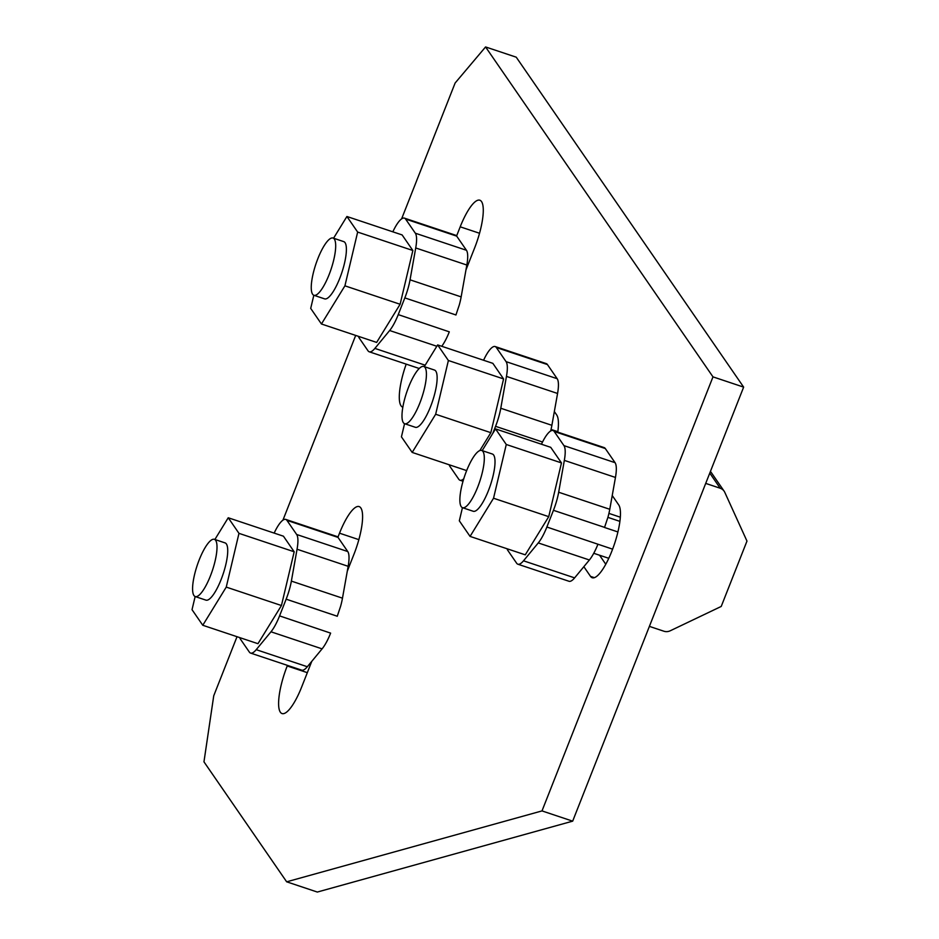 <?xml version="1.0" encoding="UTF-8"?>
<svg xmlns="http://www.w3.org/2000/svg" width="939" height="939" viewBox="0 0 939 939"><rect width="100%" height="100%" fill="white"/><g stroke="black" fill="none" stroke-linecap="round" stroke-linejoin="round"><path stroke-width="1.41" d="M554.35 411.54L556.674 414.909A39.121 10.388 108.5 0 1 557.766 432.116M612.228 495.522L618.695 504.889A39.121 10.388 108.5 0 1 611.852 551.134A39.121 10.388 108.5 0 1 592.227 577.743A39.121 10.388 108.5 0 1 590.525 576.382L583.847 566.687M456.589 235.982L460.204 226.815A39.121 10.388 108.5 0 1 479.829 200.207A39.121 10.388 108.5 0 1 481.519 201.568A39.121 10.388 108.5 0 1 474.676 247.802L465.955 269.939M337.911 537.261L339.519 533.188A39.121 10.388 108.5 0 1 359.144 506.579A39.121 10.388 108.5 0 1 360.834 507.952A39.121 10.388 108.5 0 1 353.991 554.186L347.289 571.205M599.563 555.231L605.784 564.257M485.569 46.95L516.239 57.185L743.641 387.114L572.673 821.156L317.323 892.05L286.665 881.815L542.003 810.909L712.983 376.868L485.569 46.95L455.122 83.019L401.61 218.869M402.843 407.209A39.121 10.388 108.5 0 1 402.749 407.186A39.121 10.388 108.5 0 1 406.2 364.132M311.783 661.338L301.689 686.949A39.121 10.388 108.5 0 1 282.064 713.57A39.121 10.388 108.5 0 1 287.217 665.962L287.451 665.387M355.693 335.423L282.932 520.147M237.015 636.701L213.74 695.776L203.963 761.834L286.665 881.815M743.641 387.114L712.983 376.868M542.003 810.909L572.673 821.156M321.443 323.99L376.645 342.418L400.12 304.259L344.918 285.832L321.443 323.99L310.703 308.403L313.826 295.257M400.12 304.259L412.855 250.502L357.653 232.074L344.918 285.832M333.556 238.213L346.914 216.498L402.115 234.926L412.855 250.502M346.914 216.498L357.653 232.074M313.919 295.292L324.624 298.872A30.177 8.017 -71.5 0 0 340.798 275.585A30.177 8.017 -71.5 0 0 345.047 242.673A30.177 8.017 -71.5 0 0 343.733 241.616L333.028 238.037A30.177 8.017 -71.5 0 0 316.842 261.324A30.177 8.017 -71.5 0 0 312.605 294.236A30.177 8.017 -71.5 0 0 313.919 295.292A30.177 8.017 -71.5 0 0 330.094 272.017A30.177 8.017 -71.5 0 0 334.331 239.093A30.177 8.017 -71.5 0 0 333.028 238.037M358.463 336.35A28.757 7.641 -71.5 0 0 359.214 338.017L368.018 350.81A28.381 7.535 -71.5 0 0 369.25 351.796A28.381 7.535 -71.5 0 0 374.884 348.404L389.65 330.516A28.381 7.535 -71.5 0 0 398.242 314.612L404.826 297.898A27.642 7.348 -71.5 0 0 410.05 279.822L415.719 247.966A27.947 7.418 -71.5 0 0 415.343 233.212L405.589 219.069A27.125 7.207 -71.5 0 0 404.416 218.13L455.532 235.196A27.125 7.207 108.5 0 1 456.694 236.135L466.448 250.279A27.947 7.418 108.5 0 1 466.836 265.033L461.155 296.888A27.642 7.348 108.5 0 1 459.288 304.964L455.92 315.023M445.133 340.869L445.145 340.892A27.97 7.43 -71.5 0 0 449.3 331.843A28.381 7.535 108.5 0 1 445.133 340.869A28.381 7.535 108.5 0 1 441.764 346.291M404.416 218.13A27.125 7.207 -71.5 0 0 392.842 231.827M202.777 625.268L257.967 643.696L281.442 605.526L226.252 587.098L202.777 625.268L192.025 609.681L195.148 596.535M281.442 605.526L294.177 551.78L238.976 533.352L226.252 587.098M214.878 539.491L228.236 517.765L283.437 536.192L294.177 551.78M228.236 517.765L238.976 533.352M195.242 596.57L205.946 600.138A30.177 8.017 -71.5 0 0 222.132 576.863A30.177 8.017 -71.5 0 0 226.369 543.939A30.177 8.017 -71.5 0 0 225.067 542.895L214.35 539.315A30.177 8.017 -71.5 0 0 198.176 562.602A30.177 8.017 -71.5 0 0 193.939 595.514A30.177 8.017 -71.5 0 0 195.242 596.57A30.177 8.017 -71.5 0 0 211.416 573.283A30.177 8.017 -71.5 0 0 215.653 540.371A30.177 8.017 -71.5 0 0 214.35 539.315M239.785 637.628A28.757 7.641 -71.5 0 0 240.537 639.295L249.351 652.077A28.381 7.535 -71.5 0 0 250.572 653.075A28.381 7.535 -71.5 0 0 256.218 649.671L270.972 631.794A28.381 7.535 -71.5 0 0 279.576 615.89L286.149 599.176A27.642 7.348 -71.5 0 0 291.372 581.1L297.053 549.245A27.947 7.418 -71.5 0 0 296.665 534.491L286.911 520.347A27.125 7.207 -71.5 0 0 285.738 519.408L336.855 536.462A27.125 7.207 108.5 0 1 338.028 537.413L347.77 551.557A27.947 7.418 108.5 0 1 348.158 566.311L342.477 598.166A27.642 7.348 108.5 0 1 340.622 606.242L337.242 616.289M326.455 642.147L326.467 642.159A27.97 7.43 -71.5 0 0 330.622 633.121A28.381 7.535 108.5 0 1 326.455 642.147A28.381 7.535 108.5 0 1 322.089 648.861L307.323 666.737A28.381 7.535 108.5 0 1 301.677 670.141L250.572 653.075M285.738 519.408A27.125 7.207 -71.5 0 0 274.165 533.106M479.864 450.544L490.851 432.679L435.661 414.252L412.186 452.422L466.66 470.603M490.851 432.679L503.586 378.933L448.384 360.506L435.661 414.252M424.287 366.644L437.644 344.918L492.846 363.346L503.586 378.933M412.186 452.422L401.434 436.835L404.556 423.689M437.644 344.918L448.384 360.506M404.65 423.724L415.355 427.292A30.177 8.017 -71.5 0 0 431.541 404.016A30.177 8.017 -71.5 0 0 435.778 371.093A30.177 8.017 -71.5 0 0 434.475 370.048L423.759 366.468A30.177 8.017 -71.5 0 0 407.585 389.755A30.177 8.017 -71.5 0 0 403.347 422.667A30.177 8.017 -71.5 0 0 404.65 423.724A30.177 8.017 -71.5 0 0 420.825 400.437A30.177 8.017 -71.5 0 0 425.074 367.525A30.177 8.017 -71.5 0 0 423.759 366.468M492.799 433.337L495.557 426.329A27.642 7.348 -71.5 0 0 500.78 408.254L506.461 376.398A27.947 7.418 -71.5 0 0 506.074 361.644L496.32 347.5A27.125 7.207 -71.5 0 0 495.158 346.55L546.263 363.616A27.125 7.207 108.5 0 1 547.437 364.567L557.179 378.71A27.947 7.418 108.5 0 1 557.566 393.464L551.886 425.308A27.642 7.348 108.5 0 1 550.665 431.001M449.194 464.782A28.757 7.641 -71.5 0 0 449.945 466.448L458.76 479.23A28.381 7.535 -71.5 0 0 459.981 480.228A28.381 7.535 -71.5 0 0 463.772 478.784M495.158 346.55A27.125 7.207 -71.5 0 0 483.573 360.247M551.04 429.428L557.825 431.682M470.063 536.404L525.265 554.832L548.74 516.661L493.538 498.233L470.063 536.404L459.324 520.816L462.446 507.67M548.74 516.661L561.475 462.915L506.274 444.487L493.538 498.233M482.177 450.626L495.534 428.9L550.724 447.328L561.475 462.915M495.534 428.9L506.274 444.487M462.54 507.706L473.244 511.274A30.177 8.017 -71.5 0 0 489.419 487.998A30.177 8.017 -71.5 0 0 493.668 455.075A30.177 8.017 -71.5 0 0 492.353 454.018L481.648 450.45A30.177 8.017 -71.5 0 0 465.462 473.726A30.177 8.017 -71.5 0 0 461.225 506.649A30.177 8.017 -71.5 0 0 462.54 507.706A30.177 8.017 -71.5 0 0 478.714 484.418A30.177 8.017 -71.5 0 0 482.951 451.495A30.177 8.017 -71.5 0 0 481.648 450.45M507.083 548.752A28.757 7.641 -71.5 0 0 507.835 550.43L516.638 563.212A28.381 7.535 -71.5 0 0 517.87 564.21A28.381 7.535 -71.5 0 0 523.504 560.806L538.27 542.93A28.381 7.535 -71.5 0 0 546.862 527.025L553.447 510.311A27.642 7.348 -71.5 0 0 558.67 492.236L564.339 460.38A27.947 7.418 -71.5 0 0 563.952 445.626L554.21 431.482A27.125 7.207 -71.5 0 0 553.036 430.532L604.153 447.598A27.125 7.207 108.5 0 1 605.315 448.549L615.068 462.681A27.947 7.418 108.5 0 1 615.456 477.446L609.775 509.29A27.642 7.348 108.5 0 1 607.909 517.366L619.881 521.368M593.753 553.271L593.765 553.294A27.97 7.43 -71.5 0 0 597.92 544.256A28.381 7.535 108.5 0 1 593.753 553.271A28.381 7.535 108.5 0 1 589.387 559.984L574.621 577.872A28.381 7.535 108.5 0 1 568.975 581.264L517.87 564.21M553.036 430.532A27.125 7.207 -71.5 0 0 541.463 444.229M593.765 553.294L608.777 558.306M608.93 513.398L620.303 517.201M649.389 626.372L663.896 631.219A8.428 7.97 145.4 0 0 670.235 630.785L721.222 606.441L746.975 541.087L724.791 492.341A8.498 8.04 145.4 0 0 720.19 488.233L705.717 483.397M710.412 471.46A8.498 8.04 -34.6 0 1 711.21 472.434L724.133 491.179M479.536 233.259L460.204 226.815M358.839 539.643L339.519 533.188M307.323 672.664L287.217 665.962M590.525 576.382L594.399 577.673M425.179 365.189L374.884 348.404M436.823 346.268L389.65 330.516M449.3 331.843L398.242 314.612M455.931 314.964L404.826 297.898M461.155 296.888L410.05 279.822M466.836 265.033L415.719 247.966M466.448 250.279L415.343 233.212M456.694 236.135L405.589 219.069M307.323 666.737L256.218 649.671M322.089 648.861L270.972 631.794M330.622 633.121L279.576 615.89M337.265 616.242L286.149 599.176M342.477 598.166L291.372 581.1M348.158 566.311L297.053 549.245M347.77 551.557L296.665 534.491M338.028 537.413L286.911 520.347M542.531 442.011L495.557 426.329M551.886 425.308L500.78 408.254M557.566 393.464L506.461 376.398M557.179 378.71L506.074 361.644M547.437 364.567L496.32 347.5M574.621 577.872L523.504 560.806M589.387 559.984L538.27 542.93M612.604 549.162L546.862 527.025M604.552 527.378L553.447 510.311M609.775 509.29L558.67 492.236M604.54 527.425L607.909 517.366M615.456 477.446L564.339 460.38M615.068 462.681L563.952 445.626M605.315 448.549L554.21 431.482M617.897 531.943L604.528 527.483M709.767 473.103L720.19 488.233M369.25 351.796L419.228 368.487M459.981 480.228L463.033 481.238"/></g></svg>
